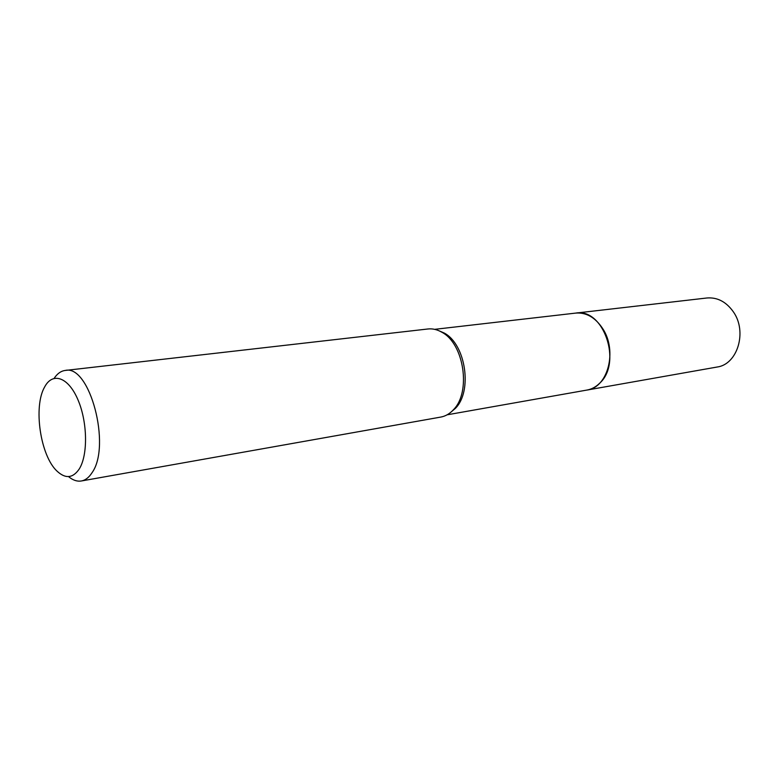 <?xml version="1.0" encoding="UTF-8"?>
<svg xmlns="http://www.w3.org/2000/svg" width="779" height="779" viewBox="0 0 779 779"><rect width="100%" height="100%" fill="white"/><g stroke="black" fill="none" stroke-linecap="round" stroke-linejoin="round"><path stroke-width="1.17" d="M438.246 330.452L444.234 333.042C465.813 344.337 472.746 391.311 455.345 408.41L450.243 412.714M575.291 313.148L575.749 313.09C603.589 307.666 622.645 363.17 599.45 383.414C595.76 387.007 591.602 389.218 586.986 390.055L447.107 414.817M54.15 378.331C57.276 373.618 60.976 370.989 65.232 370.444L427.953 328.981C432.647 328.465 437.321 329.575 441.975 332.302C464.128 343.89 471.256 392.217 453.397 409.773L453.3 409.881C449.619 413.824 445.452 416.22 440.807 417.067L81.367 480.974C77.121 481.665 72.827 480.205 68.484 476.582M65.232 370.444C89.663 364.202 111.504 445.89 92.029 472.717C88.981 477.478 85.427 480.224 81.367 480.974M44.666 386.92L44.685 386.89C52.641 371.817 68.24 377.036 77.832 399.5C87.55 421.741 88.124 455.024 79.224 469.016C72.856 478.316 65.436 478.997 56.964 471.081C40.323 455.666 33.137 406.482 44.666 386.92M586.986 390.065C607.854 387.679 617.65 350.862 602.673 328.553C595.244 317.433 586.266 312.282 575.749 313.09L706.933 297.987C717.293 297.159 726.047 301.697 733.185 311.59C747.597 331.426 737.567 364.562 717.011 367.045L586.529 390.143M575.749 313.09L434.633 329.342M444.234 333.042L441.975 332.302M455.248 408.517L453.3 409.881"/></g></svg>
